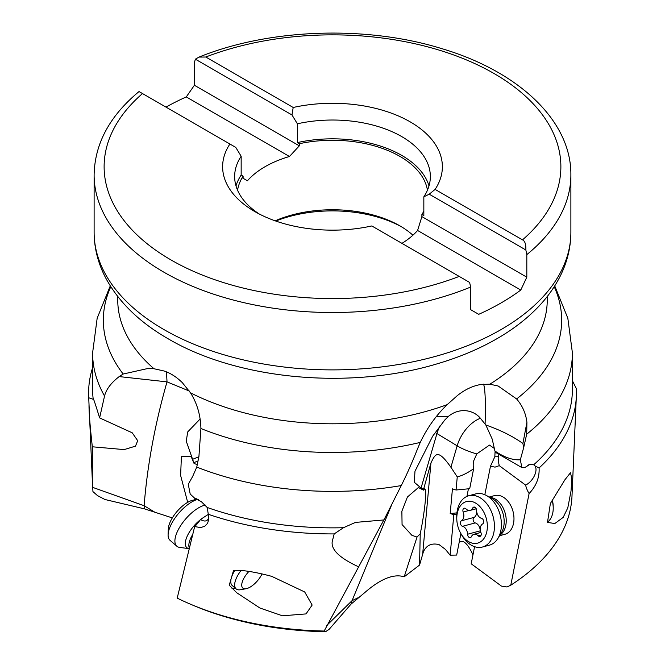 <?xml version="1.0" encoding="UTF-8"?>
<svg xmlns="http://www.w3.org/2000/svg" width="665" height="665" viewBox="0 0 665 665"><rect width="100%" height="100%" fill="white"/><g stroke="black" fill="none" stroke-linecap="round" stroke-linejoin="round"><path stroke-width="1" d="M293.19 107.481L205.784 57.015L199.051 57.082L195.36 59.177L291.985 114.962L293.19 107.481A109.875 63.433 180 0 1 410.189 121.861A109.875 63.433 180 0 1 435.101 189.409L522.499 239.874C524.943 240.971 526.057 244.346 525.849 249.982L526.813 254.62L526.813 277.18L520.778 290.048A238.386 137.63 180 0 1 478.725 314.321L470.604 309.632L470.604 287.072L469.64 282.434L371.81 225.95A109.875 63.433 180 0 1 254.811 211.57A109.875 63.433 180 0 1 229.899 144.014L139.151 91.62M525.849 249.982L429.224 194.197L435.101 189.409M166.001 107.123A238.386 137.63 180 0 1 186.275 96.924L194.396 85.261L194.396 62.701L195.36 59.177M429.224 194.197L423.838 196.807L423.838 215.61L421.893 214.487L421.893 216.607L526.813 277.18M194.396 85.261L299.317 145.835L299.317 143.715L297.371 142.593L297.371 123.79L291.985 114.962M186.275 96.924L289.458 156.499L299.317 145.835M421.893 216.607L417.587 230.472L520.778 290.048M242.143 177.73L247.413 180.772A95.353 55.054 180 0 1 289.458 156.499M417.587 230.472A95.353 55.054 180 0 1 401.951 243.348M299.317 143.715A95.353 55.054 180 0 1 399.923 156.4A95.353 55.054 180 0 1 427.445 190.215M412.915 235.21A95.353 55.054 0 0 0 399.931 225.876A95.353 55.054 0 0 0 275.152 220.822M237.555 190.215A95.353 55.054 180 0 1 243.107 176.167L243.107 178.286L247.413 180.772M428.992 185.926A97.855 56.5 0 0 0 297.371 142.593M423.838 211.138A95.353 55.054 180 0 1 421.893 214.487M243.107 176.167L241.162 175.045A97.855 56.5 180 0 0 236.009 185.926M229.899 144.014L235.776 147.414L241.162 156.242L241.162 175.045M297.371 123.79A97.855 56.5 180 0 1 430.355 176.524A97.855 56.5 180 0 1 423.838 196.807M259.3 214.022A97.855 56.5 180 0 1 234.645 176.524A97.855 56.5 180 0 1 241.162 156.242M275.8 221.054A100.107 57.797 180 0 1 401.569 226.848M172.326 517.91L144.662 508.908L104.929 499.498L97.464 495.583L92.95 491.626L92.319 480.313L92.335 446.789C90.016 426.065 88.91 411.976 89.019 404.503L89.044 405.093M154.804 512.191L144.114 505.716L92.693 487.379M92.601 367.695A243.897 140.814 0 0 0 88.678 396.648A243.897 140.814 0 0 0 88.736 397.761L93.225 399.308C92.934 396.83 95.062 403.032 99.609 417.894L104.546 396.041C106.192 389.349 111.08 382.865 119.201 376.59L167.015 381.868C154.97 423.996 147.339 465.284 144.114 505.716A60.066 22.269 -73.6 0 1 144.662 508.908M166.142 371.735A60.066 4.273 -87.1 0 1 167.015 381.868L189.334 391.045M187.688 502.341L180.622 475.475L181.395 456.647L191.038 456.298L194.072 463.488L186.25 441.169L187.721 431.909L200.148 418.975M198.162 460.862L194.163 462.549M194.072 463.488L197.364 464.636M195.227 498.326L193.856 500.014M456.805 514.394L453.821 514.685L450.139 555.184L445.45 549.406L439.108 544.627C431.61 542.781 426.348 545.234 423.339 551.975L419.557 565.059L404.195 576.804C393.747 573.538 380.588 578.808 364.728 592.623L351.012 604.144L329.05 629.431L325.542 631.692L324.171 631.035L385.991 515.949M208.32 514.369L200.489 519.465A19.867 8.354 130.9 0 1 194.67 526.589L177.198 598.126A239.558 138.303 0 0 0 190.905 604.377A239.558 138.303 0 0 0 324.171 631.035M404.195 576.804L417.03 537.062L411.901 535.317L402.067 524.56L401.868 511.269L407.412 497.021L418.376 487.561L423.555 490.13L423.638 489.091L421.053 488.027L436.947 433.555A30.033 18.512 121.3 0 1 439.997 425.874M358.053 597.76L352.059 600.661L326.698 625.516M391.735 504.635L352.059 600.661A60.066 43.1 -136.8 0 0 351.012 604.144M436.539 416.373L448.293 416.506A24.356 23.042 -63 0 1 479.64 417.354L485.824 424.985L492.208 439.1L494.926 451.02L495.874 452.557L521.85 467.586L525.084 467.379L529.864 464.436L533.704 464.785L534.976 465.924A12.51 6.924 -53.6 0 1 534.344 475.907A12.51 6.924 -53.6 0 1 525.608 485.101A19.867 13.608 -105 0 0 529.099 493.538L510.77 585.2L506.988 586.962L501.435 586.098L471.194 563.787L474.577 546.672M421.053 488.027L414.295 482.266L414.977 471.252L432.724 436.099L444.777 420.014L448.293 416.506M423.555 490.13L424.603 488.85L425.326 489.515C426.731 492.998 424.162 515.267 420.23 533.771L417.03 537.062M420.23 533.771L419.557 565.059M453.821 514.685L450.197 513.538L452.441 488.858L456.057 490.005L457.254 476.88L450.912 467.262C437.429 448.152 435.359 454.029 430.945 462.94L423.638 489.091M460.895 533.596L456.68 555.067L450.139 555.184M459.158 542.424L460.072 541.933C463.513 539.897 467.67 543.887 472.549 553.912L472.94 554.942M495.101 451.294L494.818 456.755L490.462 466.265L484.835 494.727M468.426 488.817L466.938 496.398M480.479 418.243A30.033 18.512 -58.7 0 0 457.163 445.833A30.033 9.426 -163.7 0 0 476.788 453.896L473.53 461.236L473.164 465.093L473.63 468.734L469.706 488.692L456.057 490.005M476.788 453.896L489.448 445.109L494.394 448.451M498.916 454.311L498.401 456.656C497.977 458.127 498.26 461.128 499.249 465.658L525.608 485.101M499.249 465.658L495.051 467.129L490.462 466.265M489.24 497.021L494.585 495.591A20.025 13.716 75 0 1 509.182 502.948A20.025 13.716 75 0 1 513.538 523.322A20.025 13.716 75 0 1 504.926 534.278L499.573 535.707M119.201 376.59L123.175 374.029L148.91 368.26L153.989 368.743L163.856 370.945C170.232 372.94 176.391 376.847 182.335 382.666L190.506 392.832C197.106 403.331 200.572 415.226 200.921 428.509L198.918 456.547L196.765 467.079L192.667 476.439L188.253 484.295L190.215 494.062L194.546 498.102L201.337 501.668L207.164 507.453L208.303 514.294A243.897 140.814 0 0 0 334.179 533.912L343.464 527.711L355.459 522.407L383.929 519.947L401.261 485.566C406.623 474.935 412.067 462.64 417.603 448.692L420.255 442.408C427.188 427.861 436.165 415.276 447.179 404.644L457.387 395.559C465.068 389.466 472.973 385.767 481.111 384.453L489.847 384.195L498.135 385.999L516.622 398.958C522.424 405.683 525.857 413.472 526.913 422.341L526.68 434.212L523.696 447.553L522.898 443.488L526.913 422.341M99.609 417.894L132.219 432.807L137.697 440.695L135.494 446.14L124.156 449.598L92.335 446.789M110.265 285.892L97.165 318.236L92.601 352.882L92.601 389.358A239.899 138.503 180 0 0 93.225 399.308L93.457 399.266M88.736 397.761L89.019 404.503M529.099 493.538C536.256 486.049 539.589 477.52 539.091 467.961A243.897 140.814 0 0 0 576.322 396.648A243.897 140.814 0 0 0 576.264 388.451L572.399 380.729M510.77 585.2A239.558 138.303 0 0 0 571.983 496.298L576.322 396.648M550.379 503.488L564.868 479.839L570.495 472.715L571.817 478.883L571.019 491.028L567.802 507.836L563.172 517.403L554.818 523.538L547.486 522.399L550.379 503.488M539.091 467.961L534.976 465.924M527.553 465.384A12.51 6.924 -53.6 0 1 529.664 464.552A12.51 6.924 -53.6 0 1 530.512 464.37M523.696 447.553L520.338 459.781L521.85 467.586M520.338 459.781C512.831 460.313 504.361 457.395 494.926 451.02M485.824 424.985C500.579 430.164 512.939 436.323 522.898 443.488M526.68 434.212A239.899 138.503 0 0 0 572.399 352.882L572.399 389.358A239.899 138.503 180 0 1 533.704 464.785M334.179 533.912L332.217 541.609C330.987 549.822 339.906 558.284 358.959 566.979M343.464 527.711A239.899 138.503 180 0 1 207.164 507.453M208.76 516.821A12.51 6.434 57 0 1 206.915 520.437A12.51 6.434 57 0 1 200.489 519.465M208.303 514.294L208.744 519.606L207.53 523.388L204.695 526.306L200.68 527.578L194.67 526.589M194.546 498.102A17.34 14.156 29.8 0 1 197.671 499.357A12.51 6.434 57 0 1 198.719 499.831M233.556 570.379C242.01 569.855 254.737 571.85 271.719 576.347L304.686 591.958L312.151 605.05L306.033 613.911L282.45 615.807L259.89 608.001L236.806 592.798L229.234 585.225L233.556 570.379M326 631.75C277.43 630.794 233.282 622.049 193.582 605.507A235.036 135.693 180 0 0 325.542 631.692L325.85 631.75M241.013 570.495A20.025 8.421 130.9 0 0 235.053 581.925A20.025 8.421 130.9 0 0 236.108 588.891L232.218 585.524A20.025 8.421 -49.1 0 1 231.162 578.558M231.894 588.184A22.527 9.476 130.9 0 0 235.501 588.367M231.603 577.062A20.025 8.421 -49.1 0 1 234.895 570.321M457.254 476.88C462.117 475.699 467.578 472.981 473.63 468.734M450.197 513.538L456.93 512.89M248.959 571.385A15.021 6.317 130.9 0 0 242.027 582.848A15.021 6.317 130.9 0 0 246.158 588.7A15.021 6.317 130.9 0 0 250.082 587.137A15.021 6.317 130.9 0 0 262.068 573.862M236.108 588.891A20.025 8.421 130.9 0 0 240.555 589.722L246.158 588.7M205.261 505.068A26.534 11.155 130.9 0 0 175.435 536.979A26.534 11.155 130.9 0 0 176.84 546.206A26.534 11.155 130.9 0 0 179.725 547.428L189.118 548.65A21.097 8.869 130.9 0 1 185.734 540.346A21.097 8.869 130.9 0 1 200.198 519.897M176.84 546.206L170.032 540.321A26.534 11.155 -49.1 0 1 168.104 534.652A26.534 11.155 -49.1 0 1 168.636 531.094A26.534 11.155 -49.1 0 1 197.696 499.365M168.104 534.652L168.311 528.966A21.521 9.052 -49.1 0 1 168.744 526.073A21.521 9.052 -49.1 0 1 193.266 500.122L197.613 499.332M552.266 500.147A15.021 10.283 75 0 1 553.189 505.949L553.222 507.703A20.025 13.716 75 0 1 552.79 512.831A20.025 13.716 75 0 1 547.519 522.141M552.116 500.404A20.025 13.716 75 0 1 553.222 507.703M468.742 495.766L475.716 493.904A26.534 18.171 75 0 1 486.348 495.458A26.534 18.171 75 0 1 500.828 530.645A26.534 18.171 75 0 1 497.852 538.509A26.534 18.171 75 0 1 489.415 545.159L482.441 547.029A26.534 18.171 -105 0 0 493.854 532.507A26.534 18.171 -105 0 0 488.077 505.508A26.534 18.171 -105 0 0 468.742 495.766A26.534 18.171 -105 0 0 457.329 510.288A26.534 18.171 -105 0 0 456.747 517.079L456.78 518.841A21.521 14.746 -105 0 0 460.562 532.998A21.521 14.746 -105 0 0 475.625 543.455A21.521 14.746 -105 0 0 486.88 531.352A21.521 14.746 -105 0 0 475.841 503.214A21.521 14.746 -105 0 0 457.254 513.322A21.521 14.746 -105 0 0 456.78 518.841M460.562 532.998L461.41 534.535A26.534 18.171 -105 0 0 482.441 547.029M472.707 508.06A2.926 2.003 75 0 1 473.763 507.087A2.926 2.003 75 0 1 476.597 510.429A6.941 4.755 -105 0 0 481.601 518.368A2.926 2.003 75 0 1 483.646 522.424A2.926 2.003 75 0 1 482.682 523.904A6.941 4.755 -105 0 0 480.961 532.64A2.926 2.003 75 0 1 479.931 536.447A2.926 2.003 75 0 1 479.739 536.48A2.926 2.003 75 0 1 478.152 535.807A6.941 4.755 -105 0 0 473.937 534.294A6.941 4.755 -105 0 0 471.427 536.613A2.926 2.003 75 0 1 470.371 537.586A2.926 2.003 75 0 1 468.16 536.397A2.926 2.003 75 0 1 467.537 534.244A6.941 4.755 -105 0 0 462.532 526.306A2.926 2.003 75 0 1 460.488 522.249A2.926 2.003 75 0 1 461.444 520.77A6.941 4.755 -105 0 0 463.173 512.033A2.926 2.003 75 0 1 464.203 508.226A2.926 2.003 75 0 1 464.394 508.193A2.926 2.003 75 0 1 465.974 508.866A6.941 4.755 -105 0 0 470.197 510.379A6.941 4.755 -105 0 0 472.707 508.06L475.167 507.403M475.932 508.841A6.941 4.755 75 0 1 474.128 517.387A2.926 2.003 -105 0 0 473.172 518.866A2.926 2.003 -105 0 0 475.217 522.914A6.941 4.755 75 0 1 480.221 530.853A2.926 2.003 -105 0 0 480.587 532.515M522.499 239.874A228.378 131.853 0 0 0 493.987 73.483A228.378 131.853 0 0 0 205.784 57.015M459.216 276.407A228.378 131.853 180 0 1 171.013 259.949A228.378 131.853 180 0 1 142.501 93.557M199.051 57.082C269.292 28.537 365.891 25.162 441.402 48.52C518.268 71.23 571.385 120.531 570.886 174.887A238.386 137.63 180 0 1 526.813 254.62M470.604 287.072A238.386 137.63 180 0 1 163.931 272.209A238.386 137.63 180 0 1 94.114 174.887L94.114 232.251A238.386 137.63 180 0 0 163.931 329.566A238.386 137.63 180 0 0 423.73 359.408A238.386 137.63 180 0 0 570.886 232.251C570.811 248.511 566.746 264.113 558.716 279.051C553.363 288.967 546.514 298.277 538.16 306.997C527.727 317.87 515.35 327.637 501.019 336.307C482.266 347.629 461.078 356.773 437.445 363.738C350.522 390.089 237.945 380.014 168.079 338.734C139.949 322.575 119.368 302.7 106.317 279.109C98.262 264.155 94.189 248.535 94.114 232.251M430.945 462.94L422.682 553.945M117.813 296.598A214.762 123.989 0 0 0 153.989 368.743M123.175 374.029A229.167 132.31 180 0 1 110.789 286.715M92.601 352.882A239.899 138.503 0 0 0 104.546 396.041M489.847 384.195A214.762 123.989 0 0 0 547.187 296.598M190.506 392.832A214.762 123.989 0 0 0 447.179 404.644M554.211 286.715A229.167 132.31 180 0 1 516.622 398.958M483.563 384.162A60.066 5.553 -86.2 0 1 485.383 408.343A60.066 5.553 -86.2 0 1 485.093 423.904M435.201 432.441A30.033 9.426 -163.7 0 0 436.947 433.555L457.163 445.833L450.912 467.262M420.255 442.408A229.167 132.31 180 0 1 200.921 428.509M196.765 467.079A239.899 138.503 0 0 0 401.261 485.566M192.759 459.241L198.885 456.772M494.818 456.755A30.033 9.426 -163.7 0 0 498.102 456.68A30.033 9.426 -163.7 0 0 498.401 456.656M189.309 547.885A20.025 8.421 -49.1 0 1 189.242 542.283A20.025 8.421 -49.1 0 1 192.634 534.594M499.947 535.109A20.025 13.716 -105 0 0 505.791 525.392A20.025 13.716 -105 0 0 489.856 497.362M486.348 495.458L492.191 498.617A21.097 14.447 75 0 1 503.713 526.597A21.097 14.447 75 0 1 501.344 532.848L497.852 538.509M463.173 512.033L469 510.471M474.128 517.387L461.444 520.77M475.217 522.914L462.532 526.306M480.221 530.853L467.537 534.244M481.152 535.009L478.152 535.807M139.035 91.554C109.733 115.851 94.763 143.632 94.114 174.887M570.886 174.887L570.886 232.251M92.327 480.321L89.052 405.301M88.935 402.616L88.678 396.648M554.735 285.892L567.835 318.236L572.399 352.882M193.582 605.507L190.905 604.377M476.231 508.767L470.197 510.379M480.878 532.441L473.937 534.294"/></g></svg>
